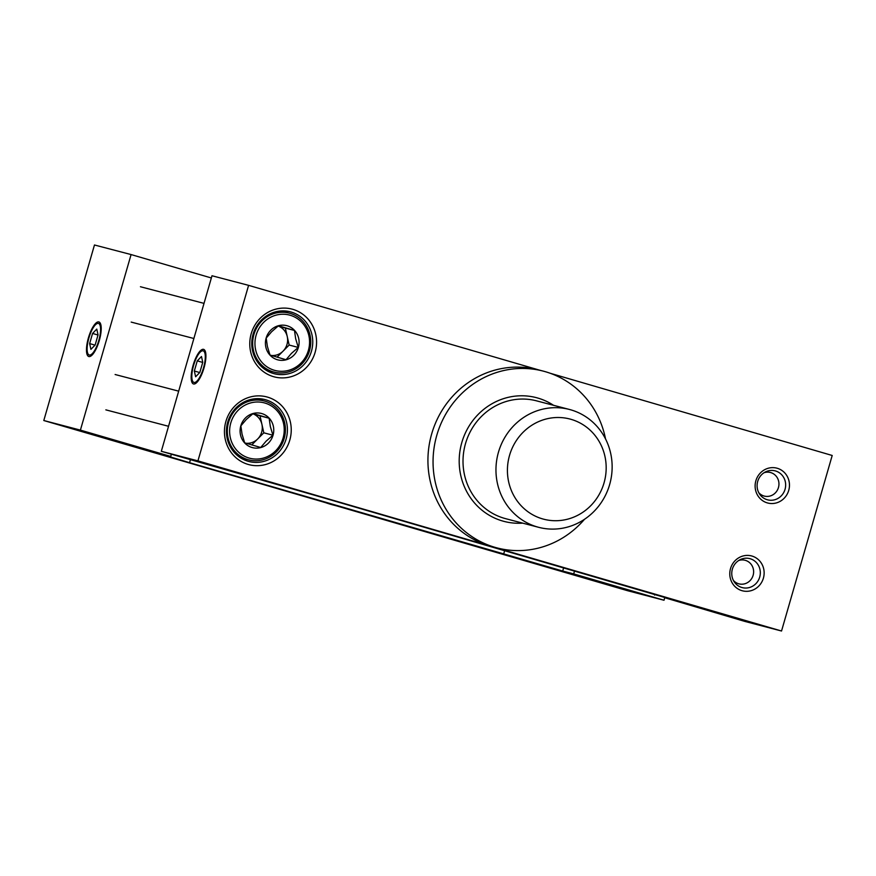<?xml version="1.0" encoding="UTF-8"?>
<svg xmlns="http://www.w3.org/2000/svg" width="876" height="876" viewBox="0 0 876 876"><rect width="100%" height="100%" fill="white"/><g stroke="black" fill="none" stroke-linecap="round" stroke-linejoin="round"><path stroke-width="1.31" d="M785.038 489.334A14.969 14.235 -75.3 0 1 767.584 499.835A14.969 14.235 -75.3 0 1 757.609 481.745A14.969 14.235 -75.3 0 1 775.161 470.861A14.969 14.235 -75.3 0 1 785.038 489.334M788.728 490.385A18.024 17.126 104.7 0 0 768.394 468.2A18.024 17.126 104.7 0 0 759.744 498.181A18.024 17.126 104.7 0 0 788.728 490.385M550.194 373.264L832.2 455.476L781.534 631.016L197.932 460.885L248.598 285.346L539.309 370.088M315.13 352.316A35.018 33.288 104.7 0 0 275.601 309.206A35.018 33.288 104.7 0 0 258.781 367.482A35.018 33.288 104.7 0 0 315.13 352.316M763.401 578.149A18.024 17.126 104.7 0 0 743.056 555.975A18.024 17.126 104.7 0 0 734.406 585.956A18.024 17.126 104.7 0 0 763.401 578.149M289.803 440.091A35.018 33.288 104.7 0 0 250.273 396.981A35.018 33.288 104.7 0 0 233.454 455.257A35.018 33.288 104.7 0 0 289.803 440.091M311.44 351.265A31.974 30.397 -75.3 0 1 274.155 373.691A31.974 30.397 -75.3 0 1 252.857 335.059A31.974 30.397 -75.3 0 1 290.361 311.823A31.974 30.397 -75.3 0 1 311.44 351.265M287.952 312.776A31.974 30.397 104.7 0 0 284.722 310.936M268.812 371.709A31.974 30.397 104.7 0 0 272.524 371.698M286.102 439.04A31.974 30.397 -75.3 0 1 248.828 461.466A31.974 30.397 -75.3 0 1 227.519 422.834A31.974 30.397 -75.3 0 1 265.023 399.598A31.974 30.397 -75.3 0 1 286.102 439.04M247.196 459.462A31.974 30.397 -75.3 0 1 243.473 459.484M259.395 398.711A31.974 30.397 -75.3 0 1 262.625 400.551M759.7 577.098A14.969 14.235 -75.3 0 1 742.246 587.61A14.969 14.235 -75.3 0 1 732.27 569.51A14.969 14.235 -75.3 0 1 749.834 558.636A14.969 14.235 -75.3 0 1 759.7 577.098M203.966 368.062A18.024 5.595 -73.7 0 0 205.072 350.805A18.024 5.595 -73.7 0 0 193.18 365.073A18.024 5.595 -73.7 0 0 195.545 383.502A18.024 5.595 -73.7 0 0 203.966 368.062M665.65 597.739L321.733 497.305L161.315 451.304L211.992 275.754L248.598 285.346M161.315 451.304L197.932 460.885M665.585 597.98L744.918 621.434L781.534 631.016M654.602 595.1L654.788 594.443M211.346 277.966L131.082 254.566L94.466 244.984L43.8 420.524L627.402 590.654L664.008 600.246L664.654 598.034M99.262 340.644A18.024 5.595 -73.7 0 0 100.368 323.386A18.024 5.595 -73.7 0 0 88.476 337.665A18.024 5.595 -73.7 0 0 90.83 356.083A18.024 5.595 -73.7 0 0 99.262 340.644M131.082 254.566L80.406 430.116L43.8 420.524M80.406 430.116L170.732 456.44L171.368 454.228M574.536 570.999L573.692 573.911L562.71 571.043L189.566 462.692L157.395 453.023L170.732 456.44M573.692 573.911L664.008 600.246M764.014 472.744A12.176 11.574 -75.3 0 1 775.578 475.515A12.176 11.574 -75.3 0 1 778.457 487.527A12.176 11.574 -75.3 0 1 769.927 496.057A12.176 11.574 -75.3 0 1 758.78 492.717M203.495 367.942A16.447 5.103 106.3 0 1 192.6 381.104A16.447 5.103 106.3 0 1 193.651 365.215A16.447 5.103 106.3 0 1 201.294 351.254A16.447 5.103 106.3 0 1 203.495 367.942M194.341 370.997L197.264 360.857L201.48 356.51L202.761 362.292L199.838 372.431L195.622 376.779L194.341 370.997L199.706 372.563M197.264 360.857L202.717 362.445M98.791 340.523A16.447 5.103 106.3 0 1 87.896 353.685A16.447 5.103 106.3 0 1 88.947 337.797A16.447 5.103 106.3 0 1 96.59 323.835A16.447 5.103 106.3 0 1 98.791 340.523M89.637 343.578L92.56 333.438L96.776 329.091L98.057 334.873L95.134 345.013L90.918 349.36L89.637 343.578L95.002 345.144M92.56 333.438L98.013 335.026M496.363 477.048A60.904 57.893 104.7 0 0 538.62 527.308A60.904 57.893 104.7 0 0 610.057 483.059A60.904 57.893 104.7 0 0 569.488 409.475A60.904 57.893 104.7 0 0 496.363 477.048M605.535 438.931A91.356 86.834 104.7 0 0 543.328 371.139A91.356 86.834 104.7 0 0 436.182 437.529A91.356 86.834 104.7 0 0 497.042 547.905A91.356 86.834 104.7 0 0 584.489 519.304M507.762 476.467A51.772 49.209 -75.3 0 1 576.277 421.192A51.772 49.209 -75.3 0 1 586.362 509.668A51.772 49.209 -75.3 0 1 507.762 476.467M543.328 371.139L538.203 369.803A91.356 86.834 104.7 0 0 431.058 436.182A91.356 86.834 104.7 0 0 491.918 546.558L497.042 547.905M336.691 505.912L332.672 504.861A91.356 86.834 -75.3 0 1 325.806 502.736M278.152 326.003A15.231 14.476 -75.3 0 1 287.251 336.559A15.231 14.476 -75.3 0 1 283.025 351.188A15.231 14.476 -75.3 0 1 271.472 355.481M298.278 347.433L295.672 338.76L294.478 330.46L278.437 325.784L271.604 331.752L266.195 338.081L267.377 346.381L269.994 355.043L286.036 359.718L291.445 353.389L298.278 347.433L289.157 345.045L285.346 328.073L278.185 325.981M298.377 347.465A17.662 16.786 -75.3 0 1 269.961 355.108A17.662 16.786 -75.3 0 1 278.437 325.719A17.662 16.786 -75.3 0 1 298.377 347.465M277.101 357.134L289.157 345.045M308.385 350.378A28.623 27.211 -75.3 0 1 262.318 362.774A28.623 27.211 -75.3 0 1 276.071 315.141A28.623 27.211 -75.3 0 1 308.385 350.378M309.502 350.718A30.452 28.941 104.7 0 0 289.419 313.159A30.452 28.941 104.7 0 0 253.711 335.289A30.452 28.941 104.7 0 0 273.991 372.081A30.452 28.941 104.7 0 0 309.502 350.718M294.478 330.46L285.346 328.073M252.825 413.779A15.231 14.476 -75.3 0 1 261.913 424.334A15.231 14.476 -75.3 0 1 257.697 438.964A15.231 14.476 -75.3 0 1 246.134 443.256M272.94 435.208L270.334 426.535L269.14 418.235L253.098 413.56L246.266 419.516L240.856 425.856L242.05 434.146L244.656 442.818L260.698 447.494L266.118 441.165L272.94 435.208L263.818 432.821L260.019 415.848L252.846 413.757M273.038 435.23A17.662 16.786 -75.3 0 1 244.623 442.884A17.662 16.786 -75.3 0 1 253.109 413.494A17.662 16.786 -75.3 0 1 273.038 435.23M251.762 444.909L263.818 432.821M283.047 438.153A28.623 27.211 -75.3 0 1 236.991 450.549A28.623 27.211 -75.3 0 1 250.733 402.905A28.623 27.211 -75.3 0 1 283.047 438.153M284.163 438.493A30.452 28.941 104.7 0 0 264.092 400.934A30.452 28.941 104.7 0 0 228.373 423.053A30.452 28.941 104.7 0 0 248.664 459.856A30.452 28.941 104.7 0 0 284.163 438.493M269.14 418.235L260.019 415.848M738.676 560.52A12.176 11.574 -75.3 0 1 752.517 566.608A12.176 11.574 -75.3 0 1 748.498 581.971A12.176 11.574 -75.3 0 1 733.453 580.492M504.642 550.632L503.601 554.245M190.41 459.78L189.566 462.692M563.64 567.823L562.71 571.043M538.62 527.308L505.671 518.68A60.904 57.893 -75.3 0 1 463.415 468.419A60.904 57.893 -75.3 0 1 536.539 400.847L569.488 409.475M553.544 405.303A63.948 60.783 104.7 0 0 488.041 406.201A63.948 60.783 104.7 0 0 459.615 468.616A63.948 60.783 104.7 0 0 522.687 523.136M265.581 369.869L273.991 372.081M281.01 310.958L289.419 313.159M131.192 322.094L193.881 338.508M140.445 286.737L204.009 303.381M240.243 457.644L248.664 459.856M255.672 398.722L264.092 400.934M105.854 409.858L168.542 426.284M115.117 374.512L178.682 391.156"/></g></svg>

